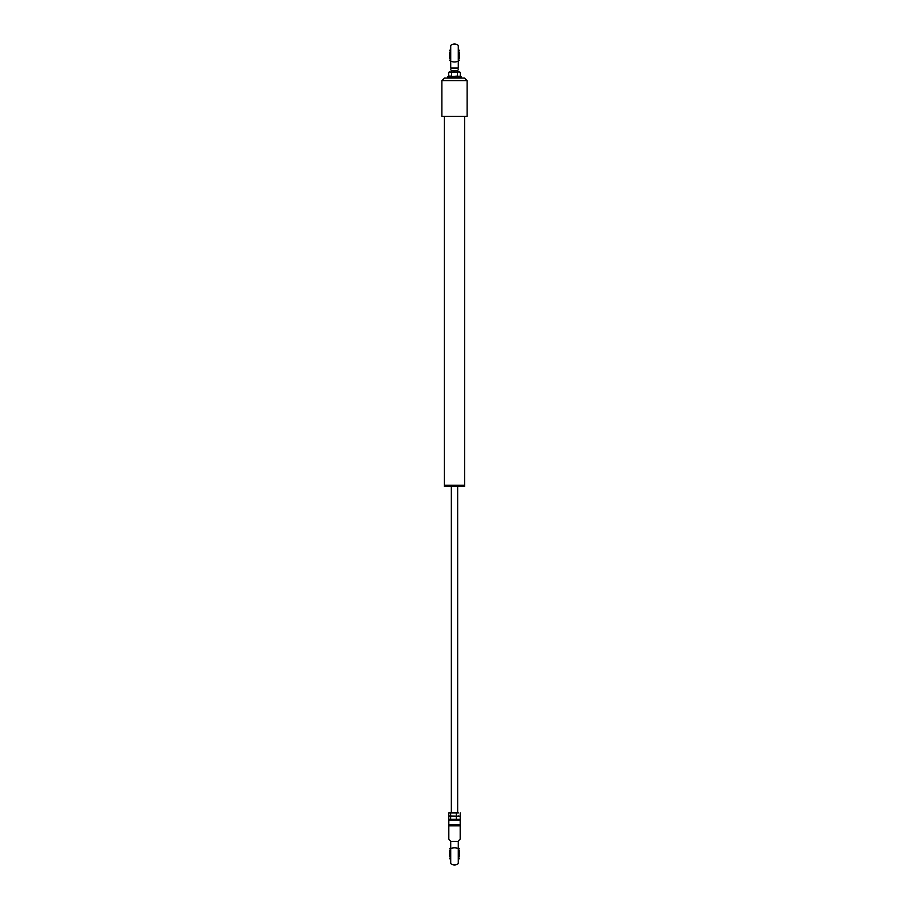 <?xml version="1.0" encoding="UTF-8"?>
<svg xmlns="http://www.w3.org/2000/svg" width="909" height="909" viewBox="0 0 909 909"><rect width="100%" height="100%" fill="white"/><g stroke="black" fill="none" stroke-linecap="round" stroke-linejoin="round"><path stroke-width="1.36" d="M444.399 116.591L444.399 485.236L464.601 485.236L464.601 116.591M464.601 485.236L444.399 485.236M441.876 116.329L467.124 116.329L441.876 116.329L441.876 80.606L444.399 78.083L464.601 78.083L467.124 80.606L441.876 80.606M467.124 116.329L467.124 80.606M464.601 485.679L444.399 485.679L444.399 486.44L464.601 486.44L464.351 485.429M464.601 486.44L444.399 486.44M458.284 862.471L458.284 841.416L450.716 841.416L448.819 839.121L448.819 820.191L449.455 819.554L459.545 819.554L449.455 819.554M458.284 863.55A5.681 5.681 0 0 1 450.716 863.55L450.716 848.54A5.681 2.92 0 0 1 458.284 848.54L458.284 841.018L460.181 839.121L460.181 820.191L459.545 819.554M448.819 825.861L448.819 824.599L448.819 825.861L460.181 825.861M458.284 819.554L450.716 819.554L458.284 819.554M448.819 824.599L460.181 824.599M450.716 841.416L450.716 848.54M449.455 850.358L449.455 856.914M459.545 850.358L459.545 856.914M451.534 812.737L457.659 812.737L451.534 812.737M458.363 815.941L459.295 816.146M448.785 819.35L450.637 819.35L450.637 816.35L460.215 816.35L460.215 819.35L448.785 819.35L448.785 816.35L458.272 816.146L448.785 815.941L448.785 812.941L458.363 812.941M450.637 815.941L450.637 812.941M456.341 815.941L456.341 812.941M460.215 815.941L460.215 812.941M457.659 486.69L457.659 812.737L449.705 812.737L451.341 812.737L451.341 486.69M457.159 812.816L454.5 812.771M452.659 812.941L450.035 812.771M448.785 816.35L450.637 816.35M456.341 819.35L456.341 816.35M460.215 816.35L458.363 816.35M457.159 816.214L454.5 816.18M454.5 819.52L457.159 819.475M452.659 816.35L450.035 816.18M450.035 819.52L451.841 819.486M457.659 71.777L457.659 70.516L451.341 70.516L451.341 71.777M458.284 61.119L458.284 68.027C458.284 70.038 458.284 70.038 458.284 68.027C458.284 70.038 458.284 70.038 458.284 68.027L450.716 68.027C450.716 70.038 450.716 70.038 450.716 68.027C450.716 70.038 450.716 70.038 450.716 68.027L450.716 61.119A5.681 3.295 0 0 0 458.284 61.119L458.284 45.45A5.681 5.681 0 0 0 450.716 45.45L450.716 68.027M459.545 58.642L459.545 52.086M449.455 58.642L449.455 52.086M461.522 76.822L459.102 76.197L447.478 76.822L461.522 76.822L461.295 78.083M451.455 76.504L457.432 76.106L457.432 72.402L454.523 71.777L448.671 72.402L449.455 71.777L451.603 72.402L458.886 71.777L457.432 72.402M457.591 76.504L460.329 76.106L460.329 72.402L458.886 71.777L460.329 72.402M451.603 72.402L451.603 76.106L448.671 76.106L448.671 72.402M460.181 820.191L448.819 820.191M459.545 848.87A6.942 6.942 0 0 0 458.284 847.813M450.716 847.813A6.942 6.942 0 0 0 449.455 848.87M458.284 859.459A6.942 6.942 0 0 0 459.545 858.403M449.455 858.403A6.942 6.942 0 0 0 450.716 859.459M451.341 70.516L450.716 69.629M457.659 70.516L458.284 69.629M449.455 60.13A6.942 6.942 0 0 0 450.716 61.187M458.284 61.187A6.942 6.942 0 0 0 459.545 60.13M450.716 49.541A6.942 6.942 0 0 0 449.455 50.597M459.545 50.597A6.942 6.942 0 0 0 458.284 49.541M447.478 76.822L447.705 78.083"/></g></svg>
